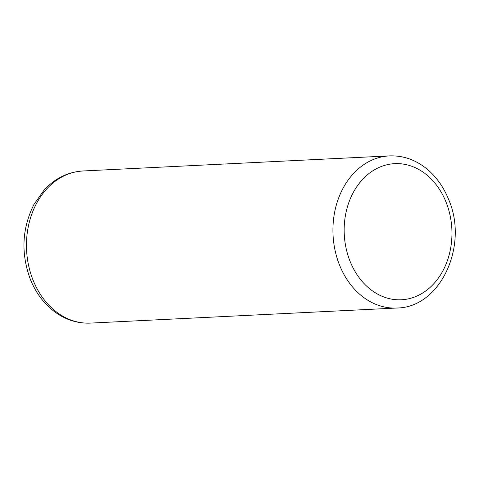 <?xml version="1.0" encoding="UTF-8"?>
<svg xmlns="http://www.w3.org/2000/svg" width="479" height="479" viewBox="0 0 479 479"><rect width="100%" height="100%" fill="white"/><g stroke="black" fill="none" stroke-linecap="round" stroke-linejoin="round"><path stroke-width="0.72" d="M389.415 155.897C403.599 155.4 416.479 160.07 428.046 169.907C436.992 177.703 443.853 187.582 448.649 199.539C468.767 245.398 440.668 307.578 396.899 308.021A76.155 60.198 -92.8 0 1 339.461 264.875A76.155 60.198 -92.8 0 1 389.415 155.897L82.951 170.979A76.155 60.198 87.2 0 0 32.997 279.964A76.155 60.198 87.2 0 0 90.435 323.103C79.957 323.553 70.012 321.086 60.611 315.715C46.954 307.602 36.853 295.429 30.303 279.209C20.753 253.247 21.992 228.291 34.015 204.329L44.056 190.109C54.923 178.35 67.886 171.973 82.951 170.979M350.017 261.169A68.138 53.864 87.2 0 0 422.496 293.124A68.138 53.864 87.2 0 0 446.105 202.264A68.138 53.864 87.2 0 0 373.62 170.308A68.138 53.864 87.2 0 0 350.017 261.169M396.899 308.021L90.435 323.103"/></g></svg>
